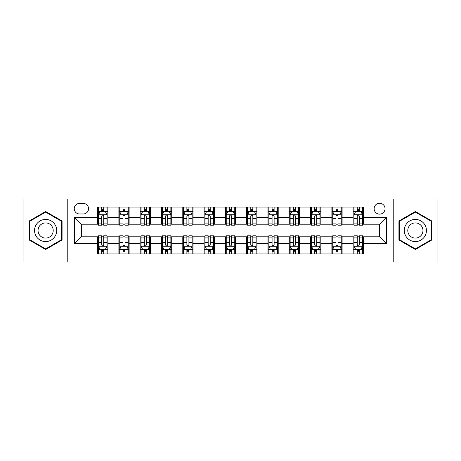 <?xml version="1.0" encoding="UTF-8"?>
<svg xmlns="http://www.w3.org/2000/svg" width="461" height="461" viewBox="0 0 461 461"><rect width="100%" height="100%" fill="white"/><g stroke="black" fill="none" stroke-linecap="round" stroke-linejoin="round"><path stroke-width="0.69" d="M379.593 203.238A5.451 5.451 0 0 0 374.136 208.689A5.451 5.451 0 0 0 379.593 214.14A5.451 5.451 0 0 0 385.044 208.689A5.451 5.451 0 0 0 379.593 203.238M393.221 262.021L437.95 262.021L437.95 198.979L393.221 198.979L393.221 262.021L67.779 262.021L67.779 198.979L23.05 198.979L23.05 262.021L67.779 262.021M79.534 213.973L83.285 213.973A5.284 5.284 0 0 0 88.564 208.689A5.284 5.284 0 0 0 83.285 203.41L79.534 203.41A5.284 5.284 0 0 0 74.25 208.689A5.284 5.284 0 0 0 79.534 213.973M393.221 198.979L67.779 198.979M97.594 243.621L74.596 243.621L74.596 217.379L97.594 217.379L97.594 224.196L81.407 224.196L81.407 236.804L97.594 236.804L97.594 253.93L363.406 253.93L363.406 236.804L379.593 236.804L379.593 224.196L363.406 224.196L363.406 217.379L386.404 217.379L386.404 243.621L363.406 243.621M363.406 217.379L363.406 207.07L97.594 207.07L97.594 217.379M353.184 207.07L353.184 224.196L354.031 224.196M357.269 224.196L359.315 224.196M362.553 224.196L363.406 224.196M353.184 224.196L341.255 224.196M331.88 207.07L331.88 224.196L332.733 224.196M335.971 224.196L338.017 224.196M331.88 224.196L319.957 224.196M310.581 207.07L310.581 224.196L311.434 224.196M314.673 224.196L316.719 224.196M310.581 224.196L298.659 224.196M289.283 207.07L289.283 224.196L290.136 224.196M293.375 224.196L295.42 224.196M289.283 224.196L277.355 224.196M267.985 207.07L267.985 224.196L268.838 224.196M272.076 224.196L274.122 224.196M267.985 224.196L256.057 224.196M246.687 207.07L246.687 224.196L247.54 224.196M250.778 224.196L252.824 224.196M246.687 224.196L234.758 224.196M225.389 207.07L225.389 224.196L226.242 224.196M229.48 224.196L231.52 224.196M225.389 224.196L213.46 224.196M204.09 207.07L204.09 224.196L204.943 224.196M208.176 224.196L210.222 224.196M204.09 224.196L192.162 224.196M182.792 207.07L182.792 224.196L183.645 224.196M186.878 224.196L188.924 224.196M182.792 224.196L170.864 224.196M161.494 207.07L161.494 224.196L162.341 224.196M165.58 224.196L167.625 224.196M161.494 224.196L149.566 224.196M140.196 207.07L140.196 224.196L141.043 224.196M144.281 224.196L146.327 224.196M140.196 224.196L128.267 224.196M118.892 207.07L118.892 224.196L119.745 224.196M122.983 224.196L125.029 224.196M118.892 224.196L106.969 224.196M97.594 224.196L98.447 224.196M101.685 224.196L103.731 224.196M97.594 236.804L98.447 236.804M101.685 236.804L103.731 236.804M106.969 236.804L107.816 236.804L107.816 253.93M119.745 236.804L107.816 236.804M122.983 236.804L125.029 236.804M128.267 236.804L129.12 236.804L129.12 253.93M141.043 236.804L129.12 236.804M144.281 236.804L146.327 236.804M149.566 236.804L150.419 236.804L150.419 253.93M162.341 236.804L150.419 236.804M165.58 236.804L167.625 236.804M170.864 236.804L171.717 236.804L171.717 253.93M183.645 236.804L171.717 236.804M186.878 236.804L188.924 236.804M192.162 236.804L193.015 236.804L193.015 253.93M204.943 236.804L193.015 236.804M208.176 236.804L210.222 236.804M213.46 236.804L214.313 236.804L214.313 253.93M226.242 236.804L214.313 236.804M229.48 236.804L231.52 236.804M234.758 236.804L235.611 236.804L235.611 253.93M247.54 236.804L235.611 236.804M250.778 236.804L252.824 236.804M256.057 236.804L256.91 236.804L256.91 253.93M268.838 236.804L256.91 236.804M272.076 236.804L274.122 236.804M277.355 236.804L278.208 236.804L278.208 253.93M290.136 236.804L278.208 236.804M293.375 236.804L295.42 236.804M298.659 236.804L299.506 236.804L299.506 253.93M311.434 236.804L299.506 236.804M314.673 236.804L316.719 236.804M319.957 236.804L320.804 236.804L320.804 253.93M332.733 236.804L320.804 236.804M335.971 236.804L338.017 236.804M341.255 236.804L342.108 236.804L342.108 253.93M354.031 236.804L342.108 236.804M357.269 236.804L359.315 236.804M362.553 236.804L363.406 236.804M107.816 207.07L107.816 224.196M97.594 211.334L98.447 211.334M101.685 211.334L103.731 211.334M106.969 211.334L107.816 211.334M97.594 249.666L98.447 249.666M101.685 249.666L103.731 249.666M106.969 249.666L107.816 249.666M118.892 236.804L118.892 253.93M129.12 207.07L129.12 224.196M118.892 211.334L119.745 211.334M122.983 211.334L125.029 211.334M128.267 211.334L129.12 211.334M118.892 249.666L119.745 249.666M122.983 249.666L125.029 249.666M128.267 249.666L129.12 249.666M140.196 236.804L140.196 253.93M140.196 249.666L141.043 249.666M144.281 249.666L146.327 249.666M149.566 249.666L150.419 249.666M150.419 207.07L150.419 224.196M140.196 211.334L141.043 211.334M144.281 211.334L146.327 211.334M149.566 211.334L150.419 211.334M161.494 236.804L161.494 253.93M161.494 249.666L162.341 249.666M165.58 249.666L167.625 249.666M170.864 249.666L171.717 249.666M171.717 207.07L171.717 224.196M161.494 211.334L162.341 211.334M165.58 211.334L167.625 211.334M170.864 211.334L171.717 211.334M182.792 236.804L182.792 253.93M182.792 249.666L183.645 249.666M186.878 249.666L188.924 249.666M192.162 249.666L193.015 249.666M193.015 207.07L193.015 224.196M182.792 211.334L183.645 211.334M186.878 211.334L188.924 211.334M192.162 211.334L193.015 211.334M204.09 236.804L204.09 253.93M204.09 249.666L204.943 249.666M208.176 249.666L210.222 249.666M213.46 249.666L214.313 249.666M214.313 207.07L214.313 224.196M204.09 211.334L204.943 211.334M208.176 211.334L210.222 211.334M213.46 211.334L214.313 211.334M225.389 236.804L225.389 253.93M225.389 249.666L226.242 249.666M229.48 249.666L231.52 249.666M234.758 249.666L235.611 249.666M235.611 207.07L235.611 224.196M225.389 211.334L226.242 211.334M229.48 211.334L231.52 211.334M234.758 211.334L235.611 211.334M246.687 236.804L246.687 253.93M246.687 249.666L247.54 249.666M250.778 249.666L252.824 249.666M256.057 249.666L256.91 249.666M256.91 207.07L256.91 224.196M246.687 211.334L247.54 211.334M250.778 211.334L252.824 211.334M256.057 211.334L256.91 211.334M267.985 236.804L267.985 253.93M267.985 249.666L268.838 249.666M272.076 249.666L274.122 249.666M277.355 249.666L278.208 249.666M278.208 207.07L278.208 224.196M267.985 211.334L268.838 211.334M272.076 211.334L274.122 211.334M277.355 211.334L278.208 211.334M289.283 236.804L289.283 253.93M289.283 249.666L290.136 249.666M293.375 249.666L295.42 249.666M298.659 249.666L299.506 249.666M299.506 207.07L299.506 224.196M289.283 211.334L290.136 211.334M293.375 211.334L295.42 211.334M298.659 211.334L299.506 211.334M310.581 236.804L310.581 253.93M310.581 249.666L311.434 249.666M314.673 249.666L316.719 249.666M319.957 249.666L320.804 249.666M320.804 207.07L320.804 224.196M310.581 211.334L311.434 211.334M314.673 211.334L316.719 211.334M319.957 211.334L320.804 211.334M331.88 236.804L331.88 253.93M331.88 249.666L332.733 249.666M335.971 249.666L338.017 249.666M341.255 249.666L342.108 249.666M342.108 207.07L342.108 224.196M331.88 211.334L332.733 211.334M335.971 211.334L338.017 211.334M341.255 211.334L342.108 211.334M353.184 236.804L353.184 253.93M353.184 249.666L354.031 249.666M357.269 249.666L359.315 249.666M362.553 249.666L363.406 249.666M353.184 211.334L354.031 211.334M357.269 211.334L359.315 211.334M362.553 211.334L363.406 211.334M81.407 224.196L74.596 217.379M81.407 236.804L74.596 243.621M386.404 217.379L379.593 224.196M386.404 243.621L379.593 236.804M45.627 249.487L62.068 239.991L62.068 221.009L45.627 211.513L29.181 221.009L29.181 239.991L45.627 249.487M431.819 221.009L415.373 211.513L398.932 221.009L398.932 239.991L415.373 249.487L431.819 239.991L431.819 221.009M103.731 209.288L101.685 209.288M106.969 223.084L103.731 223.084L103.731 225.216L106.969 225.216L106.969 214.826L105.264 211.415L100.152 211.415L98.447 214.826L98.447 225.216L101.685 225.216L101.685 223.084L98.447 223.084M98.447 214.826L98.447 207.07M106.969 214.826L106.969 207.07M101.685 211.415L101.685 207.07M103.731 207.07L103.731 211.415M103.731 223.084L103.731 216.1C103.051 214.791 102.365 214.791 101.685 216.1L101.685 223.084M101.685 251.712L103.731 251.712M98.447 237.916L101.685 237.916L101.685 235.784L98.447 235.784L98.447 246.174L100.152 249.585L105.264 249.585L106.969 246.174L106.969 235.784L103.731 235.784L103.731 237.916L106.969 237.916M106.969 246.174L106.969 253.93M98.447 246.174L98.447 253.93M103.731 249.585L103.731 253.93M101.685 253.93L101.685 249.585M101.685 237.916L101.685 244.9C102.365 246.209 103.045 246.209 103.731 244.9L103.731 237.916M125.029 209.288L122.983 209.288M128.267 223.084L125.029 223.084L125.029 225.216L128.267 225.216L128.267 214.826L126.562 211.415L121.45 211.415L119.745 214.826L119.745 225.216L122.983 225.216L122.983 223.084L119.745 223.084M119.745 214.826L119.745 207.07M128.267 214.826L128.267 207.07M122.983 211.415L122.983 207.07M125.029 207.07L125.029 211.415M125.029 223.084L125.029 216.1C124.349 214.791 123.669 214.791 122.983 216.1L122.983 223.084M146.327 209.288L144.281 209.288M149.566 223.084L146.327 223.084L146.327 225.216L149.566 225.216L149.566 214.826L147.86 211.415L142.749 211.415L141.043 214.826L141.043 225.216L144.281 225.216L144.281 223.084L141.043 223.084M141.043 214.826L141.043 207.07M149.566 214.826L149.566 207.07M144.281 211.415L144.281 207.07M146.327 207.07L146.327 211.415M146.327 223.084L146.327 216.1C145.647 214.791 144.967 214.791 144.281 216.1L144.281 223.084M167.625 209.288L165.58 209.288M170.864 223.084L167.625 223.084L167.625 225.216L170.864 225.216L170.864 214.826L169.158 211.415L164.047 211.415L162.341 214.826L162.341 225.216L165.58 225.216L165.58 223.084L162.341 223.084M162.341 214.826L162.341 207.07M170.864 214.826L170.864 207.07M165.58 211.415L165.58 207.07M167.625 207.07L167.625 211.415M167.625 223.084L167.625 216.1C166.945 214.791 166.265 214.791 165.58 216.1L165.58 223.084M122.983 251.712L125.029 251.712M119.745 237.916L122.983 237.916L122.983 235.784L119.745 235.784L119.745 246.174L121.45 249.585L126.562 249.585L128.267 246.174L128.267 235.784L125.029 235.784L125.029 237.916L128.267 237.916M128.267 246.174L128.267 253.93M119.745 246.174L119.745 253.93M125.029 249.585L125.029 253.93M122.983 253.93L122.983 249.585M122.983 237.916L122.983 244.9C123.663 246.209 124.343 246.209 125.029 244.9L125.029 237.916M144.281 251.712L146.327 251.712M141.043 237.916L144.281 237.916L144.281 235.784L141.043 235.784L141.043 246.174L142.749 249.585L147.86 249.585L149.566 246.174L149.566 235.784L146.327 235.784L146.327 237.916L149.566 237.916M149.566 246.174L149.566 253.93M141.043 246.174L141.043 253.93M146.327 249.585L146.327 253.93M144.281 253.93L144.281 249.585M144.281 237.916L144.281 244.9C144.961 246.209 145.647 246.209 146.327 244.9L146.327 237.916M165.58 251.712L167.625 251.712M162.341 237.916L165.58 237.916L165.58 235.784L162.341 235.784L162.341 246.174L164.047 249.585L169.158 249.585L170.864 246.174L170.864 235.784L167.625 235.784L167.625 237.916L170.864 237.916M170.864 246.174L170.864 253.93M162.341 246.174L162.341 253.93M167.625 249.585L167.625 253.93M165.58 253.93L165.58 249.585M165.58 237.916L165.58 244.9C166.26 246.209 166.945 246.209 167.625 244.9L167.625 237.916M188.924 209.288L186.878 209.288M192.162 223.084L188.924 223.084L188.924 225.216L192.162 225.216L192.162 214.826L190.456 211.415L185.345 211.415L183.645 214.826L183.645 225.216L186.878 225.216L186.878 223.084L183.645 223.084M183.645 214.826L183.645 207.07M192.162 214.826L192.162 207.07M186.878 211.415L186.878 207.07M188.924 207.07L188.924 211.415M188.924 223.084L188.924 216.1C188.244 214.791 187.564 214.791 186.878 216.1L186.878 223.084M186.878 251.712L188.924 251.712M183.645 237.916L186.878 237.916L186.878 235.784L183.645 235.784L183.645 246.174L185.345 249.585L190.456 249.585L192.162 246.174L192.162 235.784L188.924 235.784L188.924 237.916L192.162 237.916M192.162 246.174L192.162 253.93M183.645 246.174L183.645 253.93M188.924 249.585L188.924 253.93M186.878 253.93L186.878 249.585M186.878 237.916L186.878 244.9C187.564 246.209 188.244 246.209 188.924 244.9L188.924 237.916M55.216 224.962A11.076 11.076 0 0 0 40.09 220.911A11.076 11.076 0 0 0 36.033 236.038A11.076 11.076 0 0 0 51.165 240.089A11.076 11.076 0 0 0 55.216 224.962M52.191 226.708A7.583 7.583 0 0 0 41.836 223.931A7.583 7.583 0 0 0 39.058 234.292A7.583 7.583 0 0 0 49.419 237.069A7.583 7.583 0 0 0 52.191 226.708M45.627 248.894L29.694 239.697L29.694 221.303L45.627 212.106L61.561 221.303L61.561 239.697L45.627 248.894M415.373 241.576A11.076 11.076 0 0 0 426.448 230.5A11.076 11.076 0 0 0 415.373 219.424A11.076 11.076 0 0 0 404.297 230.5A11.076 11.076 0 0 0 415.373 241.576M415.373 238.083A7.583 7.583 0 0 0 422.956 230.5A7.583 7.583 0 0 0 415.373 222.917A7.583 7.583 0 0 0 407.789 230.5A7.583 7.583 0 0 0 415.373 238.083M399.439 221.303L415.373 212.106L431.306 221.303L431.306 239.697L415.373 248.894L399.439 239.697L399.439 221.303M210.222 209.288L208.176 209.288M213.46 223.084L210.222 223.084L210.222 225.216L213.46 225.216L213.46 214.826L211.755 211.415L206.643 211.415L204.943 214.826L204.943 225.216L208.176 225.216L208.176 223.084L204.943 223.084M204.943 214.826L204.943 207.07M213.46 214.826L213.46 207.07M208.176 211.415L208.176 207.07M210.222 207.07L210.222 211.415M210.222 223.084L210.222 216.1C209.542 214.791 208.862 214.791 208.176 216.1L208.176 223.084M231.52 209.288L229.48 209.288M234.758 223.084L231.52 223.084L231.52 225.216L234.758 225.216L234.758 214.826L233.059 211.415L227.941 211.415L226.242 214.826L226.242 225.216L229.48 225.216L229.48 223.084L226.242 223.084M226.242 214.826L226.242 207.07M234.758 214.826L234.758 207.07M229.48 211.415L229.48 207.07M231.52 207.07L231.52 211.415M231.52 223.084L231.52 216.1C230.84 214.791 230.16 214.791 229.48 216.1L229.48 223.084M252.824 209.288L250.778 209.288M256.057 223.084L252.824 223.084L252.824 225.216L256.057 225.216L256.057 214.826L254.357 211.415L249.245 211.415L247.54 214.826L247.54 225.216L250.778 225.216L250.778 223.084L247.54 223.084M247.54 214.826L247.54 207.07M256.057 214.826L256.057 207.07M250.778 211.415L250.778 207.07M252.824 207.07L252.824 211.415M252.824 223.084L252.824 216.1C252.138 214.791 251.458 214.791 250.778 216.1L250.778 223.084M274.122 209.288L272.076 209.288M277.355 223.084L274.122 223.084L274.122 225.216L277.355 225.216L277.355 214.826L275.655 211.415L270.544 211.415L268.838 214.826L268.838 225.216L272.076 225.216L272.076 223.084L268.838 223.084M268.838 214.826L268.838 207.07M277.355 214.826L277.355 207.07M272.076 211.415L272.076 207.07M274.122 207.07L274.122 211.415M274.122 223.084L274.122 216.1C273.436 214.791 272.756 214.791 272.076 216.1L272.076 223.084M295.42 209.288L293.375 209.288M298.659 223.084L295.42 223.084L295.42 225.216L298.659 225.216L298.659 214.826L296.953 211.415L291.842 211.415L290.136 214.826L290.136 225.216L293.375 225.216L293.375 223.084L290.136 223.084M290.136 214.826L290.136 207.07M298.659 214.826L298.659 207.07M293.375 211.415L293.375 207.07M295.42 207.07L295.42 211.415M295.42 223.084L295.42 216.1C294.74 214.791 294.055 214.791 293.375 216.1L293.375 223.084M208.176 251.712L210.222 251.712M204.943 237.916L208.176 237.916L208.176 235.784L204.943 235.784L204.943 246.174L206.643 249.585L211.755 249.585L213.46 246.174L213.46 235.784L210.222 235.784L210.222 237.916L213.46 237.916M213.46 246.174L213.46 253.93M204.943 246.174L204.943 253.93M210.222 249.585L210.222 253.93M208.176 253.93L208.176 249.585M208.176 237.916L208.176 244.9C208.862 246.209 209.542 246.209 210.222 244.9L210.222 237.916M229.48 251.712L231.52 251.712M226.242 237.916L229.48 237.916L229.48 235.784L226.242 235.784L226.242 246.174L227.941 249.585L233.059 249.585L234.758 246.174L234.758 235.784L231.52 235.784L231.52 237.916L234.758 237.916M234.758 246.174L234.758 253.93M226.242 246.174L226.242 253.93M231.52 249.585L231.52 253.93M229.48 253.93L229.48 249.585M229.48 237.916L229.48 244.9C230.16 246.209 230.84 246.209 231.52 244.9L231.52 237.916M250.778 251.712L252.824 251.712M247.54 237.916L250.778 237.916L250.778 235.784L247.54 235.784L247.54 246.174L249.245 249.585L254.357 249.585L256.057 246.174L256.057 235.784L252.824 235.784L252.824 237.916L256.057 237.916M256.057 246.174L256.057 253.93M247.54 246.174L247.54 253.93M252.824 249.585L252.824 253.93M250.778 253.93L250.778 249.585M250.778 237.916L250.778 244.9C251.458 246.209 252.138 246.209 252.824 244.9L252.824 237.916M272.076 251.712L274.122 251.712M268.838 237.916L272.076 237.916L272.076 235.784L268.838 235.784L268.838 246.174L270.544 249.585L275.655 249.585L277.355 246.174L277.355 235.784L274.122 235.784L274.122 237.916L277.355 237.916M277.355 246.174L277.355 253.93M268.838 246.174L268.838 253.93M274.122 249.585L274.122 253.93M272.076 253.93L272.076 249.585M272.076 237.916L272.076 244.9C272.756 246.209 273.436 246.209 274.122 244.9L274.122 237.916M293.375 251.712L295.42 251.712M290.136 237.916L293.375 237.916L293.375 235.784L290.136 235.784L290.136 246.174L291.842 249.585L296.953 249.585L298.659 246.174L298.659 235.784L295.42 235.784L295.42 237.916L298.659 237.916M298.659 246.174L298.659 253.93M290.136 246.174L290.136 253.93M295.42 249.585L295.42 253.93M293.375 253.93L293.375 249.585M293.375 237.916L293.375 244.9C294.055 246.209 294.735 246.209 295.42 244.9L295.42 237.916M316.719 209.288L314.673 209.288M319.957 223.084L316.719 223.084L316.719 225.216L319.957 225.216L319.957 214.826L318.251 211.415L313.14 211.415L311.434 214.826L311.434 225.216L314.673 225.216L314.673 223.084L311.434 223.084M311.434 214.826L311.434 207.07M319.957 214.826L319.957 207.07M314.673 211.415L314.673 207.07M316.719 207.07L316.719 211.415M316.719 223.084L316.719 216.1C316.039 214.791 315.353 214.791 314.673 216.1L314.673 223.084M314.673 251.712L316.719 251.712M311.434 237.916L314.673 237.916L314.673 235.784L311.434 235.784L311.434 246.174L313.14 249.585L318.251 249.585L319.957 246.174L319.957 235.784L316.719 235.784L316.719 237.916L319.957 237.916M319.957 246.174L319.957 253.93M311.434 246.174L311.434 253.93M316.719 249.585L316.719 253.93M314.673 253.93L314.673 249.585M314.673 237.916L314.673 244.9C315.353 246.209 316.033 246.209 316.719 244.9L316.719 237.916M338.017 209.288L335.971 209.288M341.255 223.084L338.017 223.084L338.017 225.216L341.255 225.216L341.255 214.826L339.55 211.415L334.438 211.415L332.733 214.826L332.733 225.216L335.971 225.216L335.971 223.084L332.733 223.084M332.733 214.826L332.733 207.07M341.255 214.826L341.255 207.07M335.971 211.415L335.971 207.07M338.017 207.07L338.017 211.415M338.017 223.084L338.017 216.1C337.337 214.791 336.657 214.791 335.971 216.1L335.971 223.084M335.971 251.712L338.017 251.712M332.733 237.916L335.971 237.916L335.971 235.784L332.733 235.784L332.733 246.174L334.438 249.585L339.55 249.585L341.255 246.174L341.255 235.784L338.017 235.784L338.017 237.916L341.255 237.916M341.255 246.174L341.255 253.93M332.733 246.174L332.733 253.93M338.017 249.585L338.017 253.93M335.971 253.93L335.971 249.585M335.971 237.916L335.971 244.9C336.651 246.209 337.331 246.209 338.017 244.9L338.017 237.916M359.315 209.288L357.269 209.288M362.553 223.084L359.315 223.084L359.315 225.216L362.553 225.216L362.553 214.826L360.848 211.415L355.736 211.415L354.031 214.826L354.031 225.216L357.269 225.216L357.269 223.084L354.031 223.084M354.031 214.826L354.031 207.07M362.553 214.826L362.553 207.07M357.269 211.415L357.269 207.07M359.315 207.07L359.315 211.415M359.315 223.084L359.315 216.1C358.635 214.791 357.955 214.791 357.269 216.1L357.269 223.084M357.269 251.712L359.315 251.712M354.031 237.916L357.269 237.916L357.269 235.784L354.031 235.784L354.031 246.174L355.736 249.585L360.848 249.585L362.553 246.174L362.553 235.784L359.315 235.784L359.315 237.916L362.553 237.916M362.553 246.174L362.553 253.93M354.031 246.174L354.031 253.93M359.315 249.585L359.315 253.93M357.269 253.93L357.269 249.585M357.269 237.916L357.269 244.9C357.949 246.209 358.635 246.209 359.315 244.9L359.315 237.916M118.892 243.621L107.816 243.621M118.892 217.379L107.816 217.379M140.196 217.379L129.12 217.379M140.196 243.621L129.12 243.621M161.494 217.379L150.419 217.379M161.494 243.621L150.419 243.621M182.792 217.379L171.717 217.379M182.792 243.621L171.717 243.621M204.09 217.379L193.015 217.379M204.09 243.621L193.015 243.621M225.389 217.379L214.313 217.379M225.389 243.621L214.313 243.621M246.687 217.379L235.611 217.379M246.687 243.621L235.611 243.621M267.985 217.379L256.91 217.379M267.985 243.621L256.91 243.621M289.283 217.379L278.208 217.379M289.283 243.621L278.208 243.621M310.581 217.379L299.506 217.379M310.581 243.621L299.506 243.621M331.88 217.379L320.804 217.379M331.88 243.621L320.804 243.621M353.184 217.379L342.108 217.379M353.184 243.621L342.108 243.621M106.923 214.74L98.493 214.74M98.447 211.622L100.049 211.622M105.367 211.622L106.969 211.622M101.685 218.514L98.447 218.514M106.969 218.514L103.731 218.514M103.731 210.372L101.685 210.372M98.493 246.26L106.923 246.26M106.969 249.378L105.367 249.378M100.049 249.378L98.447 249.378M103.731 242.486L106.969 242.486M98.447 242.486L101.685 242.486M101.685 250.628L103.731 250.628M128.221 214.74L119.791 214.74M119.745 211.622L121.347 211.622M126.666 211.622L128.267 211.622M122.983 218.514L119.745 218.514M128.267 218.514L125.029 218.514M125.029 210.372L122.983 210.372M149.52 214.74L141.089 214.74M141.043 211.622L142.645 211.622M147.964 211.622L149.566 211.622M144.281 218.514L141.043 218.514M149.566 218.514L146.327 218.514M146.327 210.372L144.281 210.372M170.824 214.74L162.387 214.74M162.341 211.622L163.943 211.622M169.262 211.622L170.864 211.622M165.58 218.514L162.341 218.514M170.864 218.514L167.625 218.514M167.625 210.372L165.58 210.372M119.791 246.26L128.221 246.26M128.267 249.378L126.666 249.378M121.347 249.378L119.745 249.378M125.029 242.486L128.267 242.486M119.745 242.486L122.983 242.486M122.983 250.628L125.029 250.628M141.089 246.26L149.52 246.26M149.566 249.378L147.964 249.378M142.645 249.378L141.043 249.378M146.327 242.486L149.566 242.486M141.043 242.486L144.281 242.486M144.281 250.628L146.327 250.628M162.387 246.26L170.824 246.26M170.864 249.378L169.262 249.378M163.943 249.378L162.341 249.378M167.625 242.486L170.864 242.486M162.341 242.486L165.58 242.486M165.58 250.628L167.625 250.628M192.122 214.74L183.685 214.74M183.645 211.622L185.247 211.622M190.56 211.622L192.162 211.622M186.878 218.514L183.645 218.514M192.162 218.514L188.924 218.514M188.924 210.372L186.878 210.372M183.685 246.26L192.122 246.26M192.162 249.378L190.56 249.378M185.247 249.378L183.645 249.378M188.924 242.486L192.162 242.486M183.645 242.486L186.878 242.486M186.878 250.628L188.924 250.628M213.42 214.74L204.984 214.74M204.943 211.622L206.545 211.622M211.858 211.622L213.46 211.622M208.176 218.514L204.943 218.514M213.46 218.514L210.222 218.514M210.222 210.372L208.176 210.372M234.718 214.74L226.282 214.74M226.242 211.622L227.843 211.622M233.157 211.622L234.758 211.622M229.48 218.514L226.242 218.514M234.758 218.514L231.52 218.514M231.52 210.372L229.48 210.372M256.016 214.74L247.58 214.74M247.54 211.622L249.142 211.622M254.455 211.622L256.057 211.622M250.778 218.514L247.54 218.514M256.057 218.514L252.824 218.514M252.824 210.372L250.778 210.372M277.315 214.74L268.878 214.74M268.838 211.622L270.44 211.622M275.753 211.622L277.355 211.622M272.076 218.514L268.838 218.514M277.355 218.514L274.122 218.514M274.122 210.372L272.076 210.372M298.613 214.74L290.176 214.74M290.136 211.622L291.738 211.622M297.057 211.622L298.659 211.622M293.375 218.514L290.136 218.514M298.659 218.514L295.42 218.514M295.42 210.372L293.375 210.372M204.984 246.26L213.42 246.26M213.46 249.378L211.858 249.378M206.545 249.378L204.943 249.378M210.222 242.486L213.46 242.486M204.943 242.486L208.176 242.486M208.176 250.628L210.222 250.628M226.282 246.26L234.718 246.26M234.758 249.378L233.157 249.378M227.843 249.378L226.242 249.378M231.52 242.486L234.758 242.486M226.242 242.486L229.48 242.486M229.48 250.628L231.52 250.628M247.58 246.26L256.016 246.26M256.057 249.378L254.455 249.378M249.142 249.378L247.54 249.378M252.824 242.486L256.057 242.486M247.54 242.486L250.778 242.486M250.778 250.628L252.824 250.628M268.878 246.26L277.315 246.26M277.355 249.378L275.753 249.378M270.44 249.378L268.838 249.378M274.122 242.486L277.355 242.486M268.838 242.486L272.076 242.486M272.076 250.628L274.122 250.628M290.176 246.26L298.613 246.26M298.659 249.378L297.057 249.378M291.738 249.378L290.136 249.378M295.42 242.486L298.659 242.486M290.136 242.486L293.375 242.486M293.375 250.628L295.42 250.628M319.911 214.74L311.48 214.74M311.434 211.622L313.036 211.622M318.355 211.622L319.957 211.622M314.673 218.514L311.434 218.514M319.957 218.514L316.719 218.514M316.719 210.372L314.673 210.372M311.48 246.26L319.911 246.26M319.957 249.378L318.355 249.378M313.036 249.378L311.434 249.378M316.719 242.486L319.957 242.486M311.434 242.486L314.673 242.486M314.673 250.628L316.719 250.628M341.209 214.74L332.779 214.74M332.733 211.622L334.334 211.622M339.653 211.622L341.255 211.622M335.971 218.514L332.733 218.514M341.255 218.514L338.017 218.514M338.017 210.372L335.971 210.372M332.779 246.26L341.209 246.26M341.255 249.378L339.653 249.378M334.334 249.378L332.733 249.378M338.017 242.486L341.255 242.486M332.733 242.486L335.971 242.486M335.971 250.628L338.017 250.628M362.507 214.74L354.077 214.74M354.031 211.622L355.633 211.622M360.951 211.622L362.553 211.622M357.269 218.514L354.031 218.514M362.553 218.514L359.315 218.514M359.315 210.372L357.269 210.372M354.077 246.26L362.507 246.26M362.553 249.378L360.951 249.378M355.633 249.378L354.031 249.378M359.315 242.486L362.553 242.486M354.031 242.486L357.269 242.486M357.269 250.628L359.315 250.628"/></g></svg>
